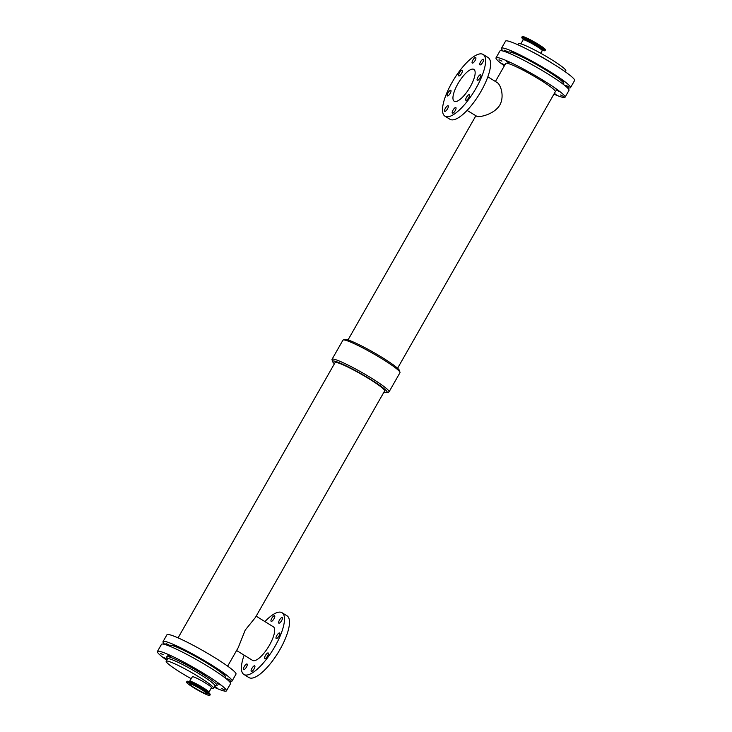 <?xml version="1.0" encoding="UTF-8"?>
<svg xmlns="http://www.w3.org/2000/svg" width="732" height="732" viewBox="0 0 732 732"><rect width="100%" height="100%" fill="white"/><g stroke="black" fill="none" stroke-linecap="round" stroke-linejoin="round"><path stroke-width="1.1" d="M271.261 621.377A3.285 1.071 121.7 0 1 271.151 621.331A3.285 1.071 121.7 0 1 271.975 617.982A3.285 1.071 121.7 0 1 274.61 615.749A3.285 1.071 121.7 0 1 273.878 618.952A3.285 1.071 121.7 0 1 271.261 621.377M276.284 638.606A3.285 1.071 121.7 0 1 276.174 638.56A3.285 1.071 121.7 0 1 276.998 635.211A3.285 1.071 121.7 0 1 279.633 632.979A3.285 1.071 121.7 0 1 278.901 636.181A3.285 1.071 121.7 0 1 276.284 638.606M264.874 658.608A3.285 1.071 121.7 0 1 264.774 658.562A3.285 1.071 121.7 0 1 265.588 655.204A3.285 1.071 121.7 0 1 268.223 652.971A3.285 1.071 121.7 0 1 267.491 656.174A3.285 1.071 121.7 0 1 264.874 658.608M278.929 623.188A3.285 1.071 121.7 0 1 278.819 623.142A3.285 1.071 121.7 0 1 279.642 619.784A3.285 1.071 121.7 0 1 282.278 617.552A3.285 1.071 121.7 0 1 281.546 620.754A3.285 1.071 121.7 0 1 278.929 623.188M251.396 671.464A3.285 1.071 121.7 0 1 251.286 671.418A3.285 1.071 121.7 0 1 252.101 668.069A3.285 1.071 121.7 0 1 254.736 665.836A3.285 1.071 121.7 0 1 254.004 669.039A3.285 1.071 121.7 0 1 251.396 671.464M243.729 669.652A3.285 1.071 121.7 0 1 243.619 669.615A3.285 1.071 121.7 0 1 244.433 666.257A3.285 1.071 121.7 0 1 247.068 664.025A3.285 1.071 121.7 0 1 246.345 667.227A3.285 1.071 121.7 0 1 243.729 669.652M472.369 63.117A3.285 1.071 121.7 0 1 472.259 63.071A3.285 1.071 121.7 0 1 473.082 59.722A3.285 1.071 121.7 0 1 475.709 57.489A3.285 1.071 121.7 0 1 474.986 60.692A3.285 1.071 121.7 0 1 472.369 63.117M480.036 64.928A3.285 1.071 121.7 0 1 479.927 64.883A3.285 1.071 121.7 0 1 480.741 61.525A3.285 1.071 121.7 0 1 483.376 59.301A3.285 1.071 121.7 0 1 482.653 62.495A3.285 1.071 121.7 0 1 480.036 64.928M447.472 95.974A3.285 1.071 121.7 0 1 447.371 95.929A3.285 1.071 121.7 0 1 448.185 92.58A3.285 1.071 121.7 0 1 450.82 90.347A3.285 1.071 121.7 0 1 450.089 93.55A3.285 1.071 121.7 0 1 447.472 95.974M465.982 100.348A3.285 1.071 121.7 0 1 465.872 100.302A3.285 1.071 121.7 0 1 466.696 96.944A3.285 1.071 121.7 0 1 469.331 94.712A3.285 1.071 121.7 0 1 468.599 97.914A3.285 1.071 121.7 0 1 465.982 100.348M458.882 75.982A3.285 1.071 121.7 0 1 458.772 75.936A3.285 1.071 121.7 0 1 459.595 72.578A3.285 1.071 121.7 0 1 462.221 70.345A3.285 1.071 121.7 0 1 461.499 73.548A3.285 1.071 121.7 0 1 458.882 75.982M477.392 80.346A3.285 1.071 121.7 0 1 477.282 80.3A3.285 1.071 121.7 0 1 478.097 76.951A3.285 1.071 121.7 0 1 480.732 74.719A3.285 1.071 121.7 0 1 480.009 77.921A3.285 1.071 121.7 0 1 477.392 80.346M444.827 111.392A3.285 1.071 121.7 0 1 444.717 111.356A3.285 1.071 121.7 0 1 445.541 107.997A3.285 1.071 121.7 0 1 448.176 105.765A3.285 1.071 121.7 0 1 447.444 108.967A3.285 1.071 121.7 0 1 444.827 111.392M452.495 113.204A3.285 1.071 121.7 0 1 452.385 113.158A3.285 1.071 121.7 0 1 453.209 109.809A3.285 1.071 121.7 0 1 455.844 107.577A3.285 1.071 121.7 0 1 455.112 110.779A3.285 1.071 121.7 0 1 452.495 113.204M167.646 655.103L170.547 656.485L167.646 655.103M173.274 645.249L176.174 646.631L173.274 645.249M202.856 673.76L205.765 675.151L202.856 673.76M208.483 663.906L211.383 665.297L208.483 663.906M167.106 659.596L163.584 657.391L167.271 659.303M221.851 688.602L224.761 689.983L221.851 688.602M227.478 678.747L230.379 680.129L227.478 678.747M214.677 686.396L217.505 688.272L214.449 686.79M160.4 653.392L163.3 654.774L160.4 653.392M166.018 643.538L168.918 644.919L166.018 643.538M183.869 662.881L186.77 664.272L183.869 662.881M189.487 653.026L192.388 654.417L189.487 653.026M217.367 683.587L220.268 684.969L217.367 683.587M222.995 673.733L225.895 675.114L222.995 673.733M511.705 51.899L514.605 53.29L511.705 51.899M506.251 61.461L509.161 62.842L506.251 61.461M546.914 70.565L549.823 71.956L546.914 70.565M541.47 80.117L544.37 81.508L541.47 80.117M504.595 65.404L502.189 63.748L504.833 64.983M565.909 85.397L568.819 86.788L565.909 85.397M560.465 94.959L563.366 96.34L560.465 94.959M554.371 93.357L556.11 94.629L554.133 93.778M504.458 50.188L507.358 51.579L504.458 50.188M499.004 59.749L501.905 61.131L499.004 59.749M527.928 59.685L530.828 61.076L527.928 59.685M522.474 69.238L525.375 70.629L522.474 69.238M561.426 80.392L564.326 81.774L561.426 80.392M555.981 89.945L558.882 91.335L555.981 89.945M189.442 681.556L192.379 676.761A10.971 1.116 29.7 0 1 193.083 676.743A10.971 1.116 29.7 0 1 204.036 682.142A10.971 1.116 29.7 0 1 211.438 687.632L208.803 692.6M189.89 683.651A10.285 1.043 29.7 0 1 200.147 688.711A10.285 1.043 29.7 0 1 207.092 693.863A10.285 1.043 29.7 0 1 197.64 689.672A10.285 1.043 29.7 0 1 189.231 683.67A10.285 1.043 29.7 0 1 189.89 683.651M187.383 682.105A13.386 1.363 29.7 0 1 200.751 688.693A13.386 1.363 29.7 0 1 209.791 695.4A13.386 1.363 29.7 0 1 197.484 689.947A13.386 1.363 29.7 0 1 186.532 682.133A13.386 1.363 29.7 0 1 187.383 682.105M545.084 50.554L545.468 49.867A13.386 1.363 -150.3 0 0 534.516 42.053A13.386 1.363 -150.3 0 0 522.209 36.6L521.815 37.286A13.386 1.363 -150.3 0 1 537.883 44.963A13.386 1.363 -150.3 0 1 545.084 50.554L544.141 50.755A13.213 1.345 -150.3 0 0 537.7 45.174A13.213 1.345 -150.3 0 0 525.887 38.778A13.213 1.345 -150.3 0 0 522.126 38.192L521.815 37.286M227.652 666.157L238.284 647.518L245.202 630.115L255.45 617.424L384.666 390.888A28.548 2.91 -150.3 0 0 365.396 376.605A28.548 2.91 -150.3 0 0 336.903 362.56A28.548 2.91 -150.3 0 0 335.073 362.605L178.068 637.874M236.582 650.51L252.567 660.383A19.746 6.414 -58.3 0 0 253.208 660.648A19.746 6.414 -58.3 0 0 268.955 646.045A19.746 6.414 -58.3 0 0 273.329 626.784L256.163 616.179M244.149 655.186A36.289 11.785 -58.3 0 0 243.875 674.447A36.289 11.785 -58.3 0 0 245.064 674.941A36.289 11.785 -58.3 0 0 273.988 648.104A36.289 11.785 -58.3 0 0 282.021 612.721A36.289 11.785 -58.3 0 0 264.92 621.587M243.875 674.447L248.88 677.539A36.289 11.785 -58.3 0 0 250.07 678.033A36.289 11.785 -58.3 0 0 278.993 651.196A36.289 11.785 -58.3 0 0 287.026 615.813L282.021 612.721M496.689 82.414C500.029 83.119 504.998 95.535 499.883 104.969C494.384 114.155 480.595 117.193 477.227 116.544L467.08 110.413M473.275 69.156A18.712 6.076 121.7 0 1 473.888 69.403A18.712 6.076 121.7 0 1 469.221 88.517A18.712 6.076 121.7 0 1 454.215 101.245A18.712 6.076 121.7 0 1 458.36 82.991A18.712 6.076 121.7 0 1 473.275 69.156M483.12 54.461L488.125 57.553A36.289 11.785 121.7 0 1 479.076 94.611A36.289 11.785 121.7 0 1 449.979 119.279L444.974 116.187A36.289 11.785 121.7 0 1 453.007 80.804A36.289 11.785 121.7 0 1 481.931 53.967A36.289 11.785 121.7 0 1 483.12 54.461A36.289 11.785 121.7 0 1 474.08 91.518A36.289 11.785 121.7 0 1 444.974 116.187M334.414 363.758A31.366 3.193 29.7 0 1 332.612 361.608L332.026 359.705A32.83 3.34 29.7 0 1 332.035 359.293L342.933 340.179A32.83 3.34 29.7 0 1 343.281 339.959L345.22 339.502A31.366 3.193 29.7 0 1 346.895 339.657A31.366 3.193 29.7 0 1 376.742 354.233A31.366 3.193 29.7 0 1 399.388 370.392L399.974 372.295A32.83 3.34 29.7 0 1 399.965 372.707L389.067 391.821A32.83 3.34 29.7 0 1 388.719 392.041L386.78 392.498A31.366 3.193 29.7 0 1 384.007 392.041M343.281 339.959A32.83 3.34 29.7 0 1 345.037 340.124A32.83 3.34 29.7 0 1 376.285 355.377A32.83 3.34 29.7 0 1 399.974 372.295M332.612 361.608A31.366 3.193 29.7 0 1 334.634 361.16A31.366 3.193 29.7 0 1 367.373 377.447A31.366 3.193 29.7 0 1 386.78 392.498M332.035 359.293A32.83 3.34 29.7 0 1 334.14 359.238A32.83 3.34 29.7 0 1 366.906 375.388A32.83 3.34 29.7 0 1 389.067 391.821M495.418 81.49L505.739 63.4A28.548 2.91 29.7 0 1 507.569 63.345A28.548 2.91 29.7 0 1 536.062 77.391A28.548 2.91 29.7 0 1 555.332 91.683L397.586 368.242M169.44 646.091L169.778 645.487A31.961 3.257 29.7 0 1 171.828 645.432A31.961 3.257 29.7 0 1 203.734 661.161A31.961 3.257 29.7 0 1 225.31 677.164L224.971 677.768M164.883 644.48A39.738 4.044 29.7 0 1 163.026 641.635A39.738 4.044 29.7 0 1 165.578 641.571A39.738 4.044 29.7 0 1 205.235 661.124A39.738 4.044 29.7 0 1 232.071 681.016A39.738 4.044 29.7 0 1 228.677 680.861M163.026 641.635L166.942 634.772A39.738 4.044 29.7 0 1 169.495 634.699A39.738 4.044 29.7 0 1 209.16 654.252A39.738 4.044 29.7 0 1 235.988 674.154L232.071 681.016M504.348 65.843A39.738 4.044 29.7 0 1 496.012 57.846A39.738 4.044 29.7 0 1 498.565 57.782A39.738 4.044 29.7 0 1 538.221 77.336A39.738 4.044 29.7 0 1 565.058 97.228A39.738 4.044 29.7 0 1 553.932 94.126M496.012 57.846L499.929 50.984A39.738 4.044 29.7 0 1 502.481 50.911A39.738 4.044 29.7 0 1 542.147 70.464A39.738 4.044 29.7 0 1 568.974 90.365L565.058 97.228M507.88 52.75L508.218 52.146A31.961 3.257 29.7 0 1 510.268 52.091A31.961 3.257 29.7 0 1 542.174 67.82A31.961 3.257 29.7 0 1 563.75 83.823L563.411 84.418M503.323 51.139A39.738 4.044 29.7 0 1 501.466 48.294A39.738 4.044 29.7 0 1 504.009 48.23A39.738 4.044 29.7 0 1 543.675 67.783A39.738 4.044 29.7 0 1 570.503 87.675A39.738 4.044 29.7 0 1 567.117 87.52M501.466 48.294L505.556 41.129A39.738 4.044 29.7 0 1 508.099 41.056A39.738 4.044 29.7 0 1 547.765 60.61A39.738 4.044 29.7 0 1 574.593 80.511L570.503 87.675M530.856 51.148A27.304 2.782 29.7 0 1 553.09 63.83M517.817 44.734L518.402 43.71A27.304 2.782 29.7 0 1 520.15 43.664A27.304 2.782 29.7 0 1 547.399 57.096A27.304 2.782 29.7 0 1 565.827 70.757L565.241 71.791M191.253 678.729A27.304 2.782 29.7 0 1 166.173 661.243A27.304 2.782 29.7 0 1 167.921 661.188A27.304 2.782 29.7 0 1 195.17 674.62A27.304 2.782 29.7 0 1 213.598 688.29A27.304 2.782 29.7 0 1 211.145 688.153M167.957 658.644L167.5 658.086L167.509 658.901A27.304 2.782 29.7 0 1 167.536 658.855A27.304 2.782 29.7 0 1 169.284 658.8A27.304 2.782 29.7 0 1 196.533 672.232A27.304 2.782 29.7 0 1 214.961 685.902A27.304 2.782 29.7 0 1 214.924 685.948L215.629 685.536L214.924 685.436M167.573 658.379A29.024 2.955 29.7 0 1 193.879 668.892A29.024 2.955 29.7 0 1 214.961 685.536M166.759 660.209A39.738 4.044 29.7 0 1 157.407 651.489A39.738 4.044 29.7 0 1 159.951 651.425A39.738 4.044 29.7 0 1 199.616 670.979A39.738 4.044 29.7 0 1 226.444 690.871A39.738 4.044 29.7 0 1 214.183 687.266M157.407 651.489L161.498 644.325A39.738 4.044 29.7 0 1 164.041 644.261A39.738 4.044 29.7 0 1 203.706 663.805A39.738 4.044 29.7 0 1 230.534 683.706L226.444 690.871M189.789 681.3A10.971 1.116 29.7 0 1 190.494 681.282A10.971 1.116 29.7 0 1 201.446 686.68A10.971 1.116 29.7 0 1 208.849 692.17M186.532 682.133L186.916 681.446A13.386 1.363 29.7 0 1 187.776 681.428A13.386 1.363 29.7 0 1 201.144 688.016A13.386 1.363 29.7 0 1 210.185 694.714L209.791 695.4M187.191 681.346A13.213 1.345 29.7 0 1 187.859 681.245A13.213 1.345 29.7 0 1 188.051 681.291A13.213 1.345 29.7 0 1 199.616 686.845A13.213 1.345 29.7 0 1 209.874 693.808A13.213 1.345 29.7 0 1 210.13 694.43M186.916 681.446L189.634 681.583A11.428 1.162 29.7 0 1 189.808 681.62A11.428 1.162 29.7 0 1 199.809 686.424A11.428 1.162 29.7 0 1 208.684 692.445L210.185 694.714M543.949 50.709A13.213 1.345 -150.3 0 0 544.141 50.755L542.522 50.453M523.316 39.555L523.151 39.83A10.971 1.116 -150.3 0 1 536.318 46.125A10.971 1.116 -150.3 0 1 542.211 50.7L542.558 50.444A11.428 1.162 -150.3 0 0 536.785 45.594A11.428 1.162 -150.3 0 0 526.784 40.159A11.428 1.162 -150.3 0 0 523.206 39.418L522.126 38.192M523.151 39.83L520.855 43.847M542.211 50.7L540.747 53.271M487.851 76.814L497.403 82.716M347.993 339.959L475.837 115.821M213.598 688.29L214.961 685.902M166.173 661.243L167.536 658.855"/></g></svg>
